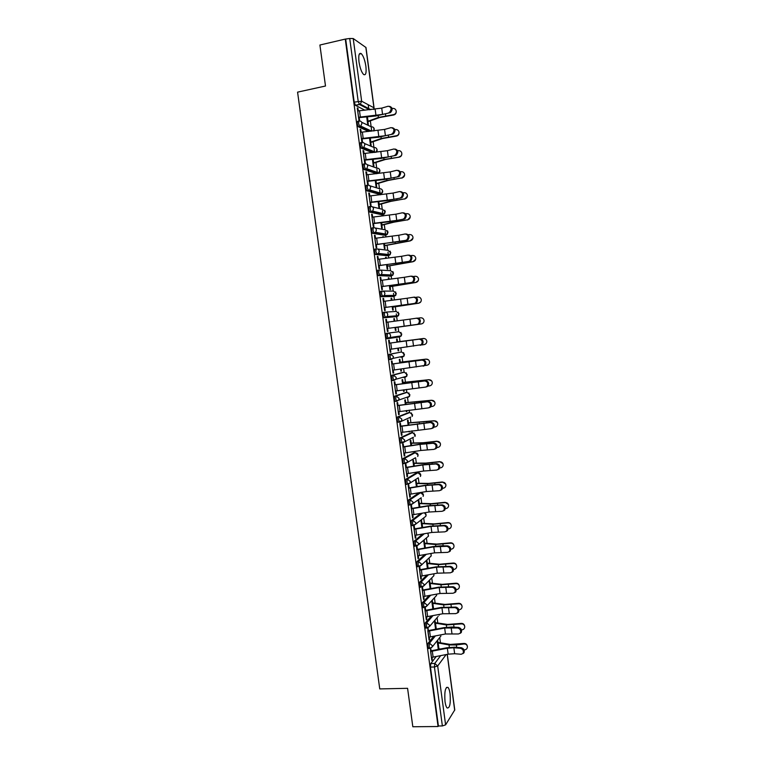 <?xml version="1.0" encoding="UTF-8"?>
<svg xmlns="http://www.w3.org/2000/svg" width="765" height="765" viewBox="0 0 765 765"><rect width="100%" height="100%" fill="white"/><g stroke="black" fill="none" stroke-linecap="round" stroke-linejoin="round"><path stroke-width="1.15" d="M450.078 693.845C449.619 690.594 448.921 688.443 447.984 687.4C445.326 686.903 444.331 691.617 445.01 701.534C445.479 704.794 446.177 706.937 447.104 707.96C449.782 708.39 450.776 703.685 450.078 693.845M365.88 66.287C364.905 60.129 363.365 55.922 361.281 53.655C359.091 52.469 358.336 55.204 358.995 61.869C359.99 68.056 361.52 72.254 363.595 74.482C365.785 75.659 366.55 72.924 365.88 66.287M433.717 636.327L428.065 643.25L427.712 646.731L428.754 648.481M431.364 615.978L425.321 622.892L424.957 626.325L426.029 628.113M429.06 595.591L422.567 602.485L422.194 605.88L423.294 607.697M426.822 575.137L419.813 582.041L419.43 585.397L420.559 587.252M424.671 554.644L417.049 561.558L416.657 564.866L417.814 566.75M422.643 534.085L414.276 541.027L413.884 544.288L415.079 546.22M420.769 513.458L411.503 520.458L411.101 523.671L411.79 525.679L412.335 525.641M419.115 492.765L408.72 499.841L408.309 503.016L409.026 505.063L409.591 505.015M416.676 472.76L405.928 479.186L405.517 482.313L406.253 484.408L406.856 484.36M413.961 452.756L403.136 458.484L402.715 461.563L403.471 463.705L404.121 463.647M411.235 432.722L400.334 437.743L399.913 440.774L400.678 442.964L402.285 442.945M408.5 412.641L397.532 416.954L397.102 419.947L397.896 422.184L399.512 422.156M405.766 392.512L394.721 396.127L394.281 399.062L395.094 401.357L396.739 401.319M403.031 372.354L391.909 375.252L391.46 378.149L392.292 380.492L393.956 380.444M402.314 357.169L404.044 356.069L393 358.383L391.211 359.521L390.035 356.997L390.485 354.147L401.615 351.976L389.079 354.329L388.63 357.178L389.49 359.579L391.173 359.521M386.679 338.627L390.131 337.47L401.29 335.873L399.598 336.925L388.391 338.56L390.131 337.47L390.58 335.519C390.207 333.913 389.232 333.129 387.664 333.177L386.258 333.368L385.79 336.17L386.985 338.752L388.391 338.56L387.205 335.978L387.664 333.177L398.9 331.723L401.73 333.989L401.29 335.873L400.946 332.421M384.785 312.168L383.418 312.359L382.949 315.123L383.858 317.628L385.55 317.551L384.355 314.922L384.824 312.158C386.401 312.101 387.377 312.885 387.75 314.492L387.253 316.519L385.55 317.551L396.872 316.634L398.517 315.639L399.005 313.679L396.174 311.432L385.206 312.139M381.917 291.111L380.578 291.312L380.1 294.018L381.305 296.715L382.72 296.504L381.515 293.808L381.984 291.102C383.561 291.035 384.537 291.809 384.91 293.425L384.365 295.529L382.72 296.504L394.138 296.304L395.734 295.367L396.27 293.33L393.44 291.092L382.71 291.102M379.029 270.016L377.728 270.217L377.25 272.876L378.206 275.505L379.87 275.41L378.656 272.656L379.144 269.997C380.712 269.921 381.687 270.686 382.07 272.302L381.458 274.492L379.87 275.41L391.403 275.935L392.942 275.056L393.535 272.942L390.705 270.714L380.195 270.064M376.141 248.874L374.879 249.074L374.391 251.695L375.366 254.382L377.021 254.276L375.797 251.465L376.284 248.845C377.862 248.759 378.838 249.524 379.22 251.14L378.541 253.416L377.021 254.276L388.668 255.529L390.14 254.707L390.791 252.507L387.96 250.289L377.652 249.017M373.253 227.683L372.02 227.894L371.522 230.456L372.526 233.21L374.161 233.096L372.938 230.217L373.425 227.654C375.003 227.549 375.978 228.314 376.361 229.94L375.615 232.302L374.161 233.096L385.914 235.075L387.32 234.32L388.046 232.034L385.216 229.825L375.08 227.96M370.356 206.454L369.16 206.665L368.654 209.18L369.686 211.991L371.302 211.867L370.059 208.931L370.566 206.416C372.144 206.301 373.119 207.066 373.492 208.692L372.67 211.15L371.302 211.867L383.169 214.583L384.489 213.894L385.292 211.513L382.462 209.323L372.469 206.885M367.449 185.178L366.292 185.388L365.775 187.865L366.837 190.743L368.434 190.59L367.181 187.607L367.697 185.13C369.275 185.006 370.25 185.761 370.623 187.396L369.715 189.95L368.434 190.59L380.406 194.052L381.649 193.43L382.538 190.963C382.175 189.385 381.228 188.659 379.698 188.773L369.82 185.78M364.542 163.853L363.413 164.073L362.887 166.493L364.15 169.543L365.555 169.275L364.303 166.225L364.819 163.806C366.397 163.672 367.372 164.418 367.755 166.053L366.741 168.711L365.555 169.275L377.642 173.473L378.79 172.928L379.775 170.356C379.411 168.788 378.465 168.061 376.935 168.185L367.143 164.647M361.625 142.491L360.525 142.711L359.999 145.082L361.271 148.19L362.677 147.913L361.405 144.805L361.941 142.433C363.509 142.29 364.494 143.026 364.867 144.662L363.748 147.425L362.677 147.913L373.98 152.484L374.056 151.623M358.709 121.08L357.637 121.3L357.102 123.624L358.383 126.789L359.789 126.502L358.517 123.337L359.043 121.013C360.621 120.86 361.606 121.597 361.979 123.232L360.745 126.091L359.789 126.502L370.212 131.312M440.43 642.571L439.741 637.494M437.771 622.787L437.083 617.661M435.103 602.963L434.415 597.79M432.435 583.093L431.737 577.891M429.767 563.193L429.06 557.943M427.09 543.246L426.373 537.958M424.403 523.26L423.686 517.943M421.716 503.227L420.989 497.881M419.019 483.164L418.292 477.8M417.604 472.674L417.518 472.024M416.313 463.055L415.615 457.805M414.917 452.67L414.754 451.436M413.607 442.906L412.918 437.762M412.23 432.617L411.981 430.81M410.901 422.72L410.222 417.68M409.533 412.526L409.208 410.136M408.185 402.486L407.516 397.561M406.827 392.397L406.425 389.423M405.46 382.213L404.809 377.394M404.121 372.22L403.643 368.663M402.734 361.902L402.103 357.198M401.405 352.005L400.841 347.865M399.999 341.544L399.378 336.954M398.68 331.752L398.068 327.162M397.217 320.87L396.28 313.88M395.954 311.441L395.323 306.736M394.415 299.966L393.927 296.342M393.918 296.313L393.526 293.349M393.22 291.092L392.569 286.273M391.603 279.024L391.192 275.974M391.183 275.926L390.762 272.789M390.485 270.695L389.815 265.761M388.783 258.034L388.448 255.567M388.438 255.5L387.998 252.182M387.74 250.26L387.061 245.211M385.952 236.997L385.703 235.113M385.694 235.037L385.225 231.527M384.986 229.787L384.298 224.614M383.122 215.921L382.949 214.621M382.94 214.535L382.443 210.834M382.232 209.266L381.525 203.978M380.291 194.807L380.195 194.09M380.176 193.985L379.66 190.093M379.469 188.706L378.742 183.304M377.413 173.387L376.868 169.314M376.705 168.099L375.959 162.582M374.601 152.426L374.066 148.496M373.932 147.454L373.177 141.821M371.742 131.169L371.264 127.631M371.149 126.77L370.375 121.013M368.816 109.405L368.185 104.709M447.305 654.343L454.764 709.93L445.603 724.847L442.371 725.947L438.402 725.985L430.456 667.09L430.81 663.561L436.117 656.619M412.823 726.75L438.068 726.52L345.264 39.092L319.904 45.02L325.498 86.015L297.575 92.144L379.756 688.911L407.582 688.318L412.823 726.75M438.402 725.985L438.068 726.52M364.953 110.217L355.486 105.35L359.464 104.509L358.183 101.276L349.72 38.489L353.22 38.527L365.976 47.516L374.075 107.922M349.72 38.489L345.264 39.092M358.297 110.858L357.953 108.276L357.274 107.922L358.938 120.248L359.607 120.574L359.196 117.533M366.684 116.816L367.707 124.437L368.348 124.743L367.946 121.788M361.176 132.192L360.822 129.581L360.21 129.706M360.822 129.581L360.152 129.275L361.807 141.563L362.476 141.85L362.065 138.828M369.543 138.083L370.499 145.235L371.14 145.503L370.738 142.548M364.044 153.488L363.691 150.839L363.079 150.963M363.691 150.839L363.021 150.571L364.676 162.84L365.335 163.088L364.934 160.067M401.835 153.975C401.73 155.716 400.841 156.768 399.158 157.15L384.03 159.493L372.938 163.079L372.431 159.292L373.291 165.986L373.922 166.215L373.53 163.27M366.913 174.745L366.55 172.058L365.938 172.173M366.55 172.058L365.89 171.829L367.544 184.078L368.195 184.279L367.793 181.267L367.181 181.382M375.242 180.473L376.074 186.689L376.696 186.88L376.303 183.944L388.123 180.454L401.96 177.882C403.824 177.423 404.714 176.227 404.609 174.286C404.149 172.479 402.992 171.609 401.137 171.685L400.363 171.79M369.772 195.945L369.399 193.229L368.787 193.335M369.399 193.229L368.749 193.048L370.394 205.259L371.044 205.422L370.643 202.419M404.752 198.871L389.634 201.367L378.503 204.456L378.12 201.597L378.857 207.353L379.469 207.506L379.077 204.58L390.915 201.348L404.752 198.871C406.617 198.422 407.496 197.227 407.401 195.295C406.942 193.488 405.785 192.617 403.93 192.684L403.059 192.809M380.578 216.208L380.052 216.266M372.622 217.107L372.249 214.353L371.637 214.458M372.249 214.353L371.608 214.21L373.253 226.402L373.894 226.526L373.492 223.533M380.913 222.682L381.63 227.98L382.242 228.094L381.85 225.178L393.707 222.204L407.544 219.823C409.399 219.373 410.279 218.178 410.193 216.256C409.734 214.449 408.577 213.578 406.722 213.645L405.718 213.789M383.475 237.284L382.825 236.882M383.408 236.787L382.796 236.691L382.892 237.351M375.472 238.221L375.099 235.438L374.487 235.543M375.099 235.438L374.458 235.333L376.093 247.497L376.734 247.583L376.332 244.599M383.743 243.719L384.393 248.558L385.005 248.635L384.613 245.728M386.306 258.331L386.172 257.308L385.589 257.403M386.172 257.308L385.56 257.25L385.723 258.398M378.312 259.297L377.929 256.476L377.317 256.571M377.929 256.476L377.298 256.409L378.933 268.553L379.564 268.591L379.163 265.627M386.564 264.719L387.157 269.098L387.759 269.137L387.367 266.239M389.127 279.33L388.916 277.791L388.343 277.886M388.916 277.791L388.324 277.772L388.543 279.397M381.152 280.325L380.76 277.475L380.148 277.561M380.76 277.475L380.138 277.446L381.764 289.562L382.395 289.562L381.993 286.598L381.381 286.693M389.385 285.67L389.911 289.591L390.504 289.591L390.121 286.703M391.948 300.282L391.67 298.235L391.087 298.321M391.67 298.235L391.078 298.245L391.355 300.358M383.973 301.305L383.59 298.417L382.978 298.513M383.59 298.417L382.969 298.436L384.594 310.523L385.216 310.485L384.814 307.54L384.202 307.626M392.196 306.574L392.665 310.045L393.248 310.007L392.866 307.128M394.759 321.195L394.415 318.632L393.832 318.718M394.415 318.632L393.822 318.689L394.176 321.271M386.803 322.247L386.401 319.33L385.79 319.416M386.401 319.33L385.79 319.378L387.415 331.446L388.027 331.369L387.635 328.424M394.998 327.439L395.409 330.451L395.993 330.384L395.601 327.516M397.494 341.869L415.577 339.545L396.949 341.955L397.494 341.869L397.15 338.991L396.566 339.077L396.978 342.127M389.615 343.131L389.222 340.195L388.61 340.282L390.236 352.321L390.839 352.206L390.226 352.292M397.8 348.285L398.144 350.829L398.728 350.714L398.144 350.791M400.267 362.17L399.875 359.311L399.301 359.435L399.77 362.916M392.426 363.949L392.024 361.013L391.422 361.147L393.038 373.157L393.64 373.004L393.028 373.081M400.602 369.103L400.879 371.159L401.453 371.006L400.87 371.082M402.992 382.443L402.6 379.583L402.036 379.746L402.562 383.667L402.419 382.596L428.782 379.708L431.68 380.951M395.228 384.719L394.826 381.792L394.233 381.955L395.849 393.946L396.442 393.755L395.83 393.822M403.394 389.873L403.604 391.441L404.178 391.259L403.595 391.326M405.125 402.744L405.67 402.677L405.326 399.818L404.762 400.019L405.345 404.369M398.02 405.45L397.618 402.524L397.025 402.734L398.642 414.697L399.234 414.467L398.622 414.534M406.186 410.595L406.33 411.694L406.894 411.474L406.311 411.532M408.424 422.863L408.041 420.004L407.477 420.243L408.118 425.024M400.803 426.134L400.411 423.208L399.827 423.456L401.434 435.4L402.017 435.132L401.405 435.189M408.959 431.278L409.046 431.9L409.6 431.642L409.017 431.699M411.13 443.012L410.748 440.162L410.193 440.43L410.891 445.641M403.595 446.779L403.193 443.863L402.62 444.14L404.226 456.055L404.8 455.749L404.188 455.806M413.253 463.179L413.798 463.121L413.454 460.272L412.899 460.578L413.664 466.22M406.368 467.386L405.976 464.46L405.402 464.785L406.999 476.672L407.573 476.327L406.961 476.385M416.533 483.184L416.15 480.344L415.605 480.688L416.418 486.75M409.141 487.946L408.749 485.029L408.175 485.383L409.782 497.25L410.346 496.868L409.734 496.915M419.22 503.217L418.838 500.367L418.302 500.75L419.172 507.243M411.905 508.457L411.513 505.541L410.948 505.942L412.545 517.781L413.11 517.36L412.498 517.408M421.907 523.203L421.525 520.363L420.999 520.774L421.926 527.687L421.372 523.576M414.668 528.931L414.276 526.024L413.712 526.454L415.309 538.273L415.864 537.814L415.252 537.862M424.011 543.188L424.556 543.15L424.212 540.31L423.686 540.759L424.671 548.094M417.671 555.811L434.577 552.837L447.649 552.359L449.371 551.508C450.346 548.868 449.504 547.138 446.846 546.315L447.755 545.885L441.195 545.818L433.334 546.535L417.384 549.366L417.03 546.459L416.476 546.927L418.063 558.718L418.618 558.221L418.006 558.259M420.167 569.753L419.784 566.846L419.23 567.362L420.817 579.124L421.362 578.589L420.75 578.627M422.911 590.102L422.519 587.195L421.984 587.75L423.561 599.492L424.106 598.919L423.494 598.947M425.197 607.573L424.728 608.089L426.306 619.813L426.841 619.201L426.229 619.229M427.788 628.017L429.041 640.085L429.567 639.444L428.955 639.473M430.408 648.395L431.766 660.329L432.292 659.65L431.68 659.669M396.872 316.634L384.145 317.752M392.837 296.504L381.305 296.715M390.131 276.136L378.465 275.63M387.425 255.73L375.615 254.506M384.709 235.276L372.756 233.325M381.984 214.793L369.897 212.115M379.258 194.253L367.028 190.848M376.523 173.684L364.15 169.543M372.345 152.646L361.271 148.19M368.567 131.465L358.383 126.789M357.953 108.276L357.332 108.401M438.871 649.38L438.775 648.672M437.915 642.275L437.628 640.152M435.266 622.528L434.941 620.166M432.608 602.744L432.254 600.152M429.94 582.92L429.557 580.09M426.688 563.088L427.233 563.059L426.889 560.219M406.894 411.474L406.76 410.509M404.178 391.259L403.977 389.787M401.453 371.006L401.185 369.017M398.728 350.714L398.383 348.209M403.662 377.537L404.016 376.992M400.946 357.341L401.357 356.633M398.23 337.107L398.67 336.246M395.687 316.729L395.974 315.83M393.038 296.323L393.267 295.395M390.351 275.888L390.542 274.931M387.654 255.424L387.817 254.449M384.948 234.912L385.082 233.937M382.232 214.372L382.328 213.397M379.497 193.784L379.583 192.828M376.753 173.158L376.82 172.24M345.732 39.417L354.195 102.118L355.486 105.35M390.839 352.206L390.446 349.299M393.64 373.004L393.258 370.136M396.442 393.755L396.06 390.934M399.234 414.467L398.861 411.685M402.017 435.132L401.654 432.397M404.8 455.749L404.436 453.062M407.573 476.327L407.219 473.688M410.346 496.868L409.992 494.267M413.11 517.36L412.765 514.807M415.864 537.814L415.529 535.309M418.618 558.221L418.283 555.763M426.363 560.707L427.406 568.462M421.362 578.589L421.037 576.169M429.041 580.616L430.14 588.782M424.106 598.919L423.781 596.537M431.747 600.707L432.866 609.064M426.841 619.201L426.526 616.867M425.656 610.403L425.264 607.553M434.444 620.759L435.591 629.299M429.567 639.444L429.261 637.149M428.381 630.666L428.018 627.96M437.131 640.774L438.307 649.495M432.292 659.65L431.986 657.393M431.116 650.891L430.762 648.318M389.012 112.541L389.557 112.302C391.967 109.032 391.508 107.004 388.171 106.23L381.725 108.123L382.567 114.415L390.026 112.723L375.644 116.022L358.584 117.657M389.634 106.325C392.598 107.53 392.914 109.586 390.571 112.484L390.026 112.723M358.527 117.265L382.567 114.415M357.685 110.973L381.725 108.123M396.232 111.7C396.184 113.507 395.295 114.616 393.545 115.018L393.545 114.645C395.428 114.167 396.318 112.952 396.194 110.992C395.715 109.185 394.558 108.324 392.713 108.401L392.101 108.487M393.545 114.645L378.398 117.437L367.315 121.53M367.363 121.903L379.698 117.504L393.545 115.018M391.871 133.932L392.493 133.655C394.807 130.404 394.319 128.396 391.03 127.631L384.575 129.428L385.407 135.701L392.875 134.076L378.484 137.241L361.453 138.943M392.407 127.717C395.4 128.826 395.763 130.863 393.497 133.798L392.875 134.076M361.405 138.589L385.407 135.701M360.564 132.307L384.575 129.428M394.711 155.266L395.419 154.951C397.647 151.728 397.131 149.739 393.87 148.984L387.415 150.686L388.247 156.949L395.715 155.391L381.324 158.422L364.322 160.191M395.17 149.051C398.192 150.083 398.613 152.092 396.423 155.066L395.715 155.391M364.274 159.866L388.247 156.949M363.432 153.602L387.415 150.686M399.043 132.852C398.967 134.63 398.068 135.711 396.356 136.103L396.356 135.768C398.23 135.3 399.12 134.095 399.005 132.135C398.536 130.327 397.37 129.467 395.524 129.543L394.883 129.629M396.356 135.768L381.219 138.484L370.107 142.328M370.155 142.663L382.51 138.532L396.356 136.103M399.158 156.844C401.032 156.385 401.921 155.18 401.807 153.239C401.348 151.422 400.181 150.562 398.336 150.638L397.637 150.734M372.947 163.385L385.321 159.512L399.158 157.15M397.551 176.572L398.336 176.208C400.478 173.014 399.932 171.044 396.719 170.289L390.246 171.895L391.087 178.149L398.546 176.658L384.154 179.555L367.755 181.276M397.924 170.346C400.975 171.293 401.443 173.273 399.33 176.294L398.546 176.658M367.143 181.104L391.087 178.149M366.301 174.85L390.246 171.895M400.382 197.819L401.243 197.418C403.298 194.253 402.734 192.302 399.55 191.556L393.076 193.067L393.908 199.302L401.376 197.877L386.985 200.64L370.031 202.534M400.669 191.594C403.748 192.455 404.274 194.415 402.237 197.475L401.376 197.877M369.16 196.05L370.04 202.285L393.908 199.302M369.199 196.041L393.076 193.067M403.212 219.029L404.149 218.589C406.11 215.453 405.526 213.512 402.38 212.775L395.897 214.19L396.729 220.406L404.197 219.048L389.806 221.687L372.88 223.638M403.404 212.804C406.521 213.578 407.095 215.52 405.134 218.618L404.197 219.048M372.851 223.437L396.729 220.406M372.89 223.428L372.048 217.203L395.897 214.19M404.637 175.07L401.95 178.149M401.96 177.882L386.832 180.454L375.682 183.791M375.72 184.059L376.265 183.954M407.42 196.136L404.742 199.101M378.493 204.685L379.038 204.59M410.193 217.184L407.525 220.014M407.544 219.823L392.435 222.242L381.276 225.082L380.951 222.682M381.266 225.273L381.811 225.187M406.033 240.191L407.037 239.713C408.921 236.605 408.309 234.692 405.201 233.956L398.718 235.266L399.55 241.472L407.018 240.181L375.72 244.704M406.186 233.956C409.294 234.692 409.897 236.615 408.013 239.713L407.018 240.181M375.692 244.542L399.55 241.472M374.86 238.326L398.718 235.266M412.947 238.24L410.327 240.726C412.182 240.277 413.062 239.091 412.976 237.179C412.517 235.362 411.36 234.492 409.505 234.568L408.347 234.721M410.327 240.726L384.011 245.67L383.781 243.719M384.03 245.823L410.308 240.889M408.845 261.305L409.916 260.798C411.723 257.719 411.092 255.816 408.022 255.08L401.529 256.304L402.361 262.5L409.82 261.276L378.551 265.723M408.998 255.061C412.067 255.797 412.698 257.69 410.891 260.76L409.82 261.276M378.532 265.598L402.361 262.5M378.579 265.589L377.738 259.383L401.529 256.304M415.672 259.335L413.1 261.592C414.955 261.142 415.835 259.957 415.749 258.054C415.299 256.237 414.142 255.367 412.287 255.443L410.929 255.625M413.1 261.592L386.765 266.21M386.784 266.325L413.071 261.707M411.656 282.381L412.794 281.836C414.525 278.795 413.865 276.901 410.834 276.165L404.331 277.293L405.163 283.48L412.631 282.314L381.955 286.607M411.8 276.117C414.84 276.853 415.491 278.737 413.76 281.769L412.631 282.314M381.372 286.607L405.163 283.48M380.53 280.42L404.331 277.293M418.302 280.545L415.873 282.409C417.719 281.96 418.598 280.784 418.512 278.881C418.063 277.073 416.915 276.203 415.06 276.27L413.463 276.49M415.873 282.409L389.528 286.712M389.538 286.789L415.844 282.495M414.458 303.409L415.653 302.825C417.317 299.823 416.638 297.948 413.636 297.212L407.133 298.245L407.955 304.413L415.424 303.313L384.776 307.54M413.951 297.183L414.601 297.126C417.604 297.862 418.273 299.737 416.619 302.739L415.424 303.313M384.193 307.578L407.955 304.413M383.361 301.4L407.133 298.245M420.674 302.003L418.637 303.179C420.482 302.739 421.362 301.563 421.276 299.67C420.836 297.862 419.679 296.992 417.824 297.059L415.902 297.317M418.637 303.179L392.273 307.167M392.282 307.214L418.598 303.236M417.26 324.389L418.512 323.786C420.1 320.803 419.402 318.948 416.437 318.211L409.925 319.148L410.748 325.307L418.216 324.274L387.023 328.51L410.748 325.307M416.552 318.192L417.394 318.097C420.368 318.833 421.056 320.688 419.469 323.662L418.216 324.274M386.191 322.333L409.925 319.148M389.834 349.376L421.362 344.69C422.873 341.745 422.165 339.909 419.23 339.163L420.186 339.019C423.122 339.765 423.829 341.601 422.309 344.546L420.186 345.311M420.186 339.019L389.003 343.217M389.003 343.227L419.23 339.163M392.646 370.212L424.193 365.565C425.646 362.648 424.919 360.822 422.022 360.076L422.969 359.904C425.876 360.65 426.602 362.476 425.149 365.383L423.16 366.167M422.969 359.904L391.814 364.025M391.814 364.073L422.022 360.076M395.448 391.011L425.617 387.08L427.023 386.382C428.419 383.504 427.673 381.687 424.795 380.941L425.742 380.741C428.62 381.486 429.356 383.303 427.97 386.182L426.564 386.88M425.742 380.741L394.616 384.795M395.486 391.001L394.664 384.881L424.795 380.941M398.249 411.761L428.39 407.898L429.844 407.171C431.173 404.322 430.418 402.524 427.578 401.759L428.515 401.539C431.364 402.294 432.12 404.092 430.791 406.932L429.337 407.659M428.515 401.539L397.408 405.517M397.427 405.641L427.578 401.759M401.042 432.464L431.164 428.658L432.655 427.912C433.937 425.101 433.162 423.303 430.341 422.538L431.278 422.29C434.099 423.045 434.864 424.833 433.592 427.654L432.101 428.4M431.278 422.29L400.2 426.201M401.08 432.464L400.258 426.363L430.341 422.538M422.108 323.729L421.4 323.911C423.236 323.471 424.116 322.304 424.04 320.411C423.59 318.603 422.443 317.733 420.587 317.81L418.197 318.125M421.4 323.911L395.017 327.583M395.017 327.592L421.362 323.93M421.811 344.919L424.154 344.604C425.99 344.164 426.87 342.997 426.793 341.104C426.344 339.306 425.197 338.436 423.341 338.503L415.605 339.555L424.24 338.522M399.684 362.247L426.048 359.12L428.419 359.808M425.015 365.507L426.899 365.249C428.735 364.809 429.614 363.652 429.538 361.759C429.098 359.961 427.941 359.101 426.095 359.168L399.684 362.294M428.075 386.067L429.643 385.856C431.479 385.417 432.359 384.26 432.273 382.376C431.833 380.578 430.685 379.717 428.84 379.784M402.409 382.51L428.782 379.708M405.67 402.677L431.517 400.248L434.625 401.845M431.058 406.588L432.378 406.416C434.214 405.976 435.084 404.819 435.008 402.945C434.568 401.156 433.43 400.286 431.575 400.353L405.144 402.859L405.383 404.36M407.841 422.93L434.243 420.74L437.456 422.567M433.975 427.08L435.113 426.937C436.939 426.497 437.819 425.35 437.743 423.475C437.303 421.687 436.155 420.817 434.31 420.884L407.86 423.083M403.824 453.129L420.855 450.461L433.927 449.38L435.467 448.615C436.681 445.832 435.897 444.054 433.114 443.279L434.042 442.992C436.825 443.767 437.609 445.546 436.394 448.319L434.903 449.084M434.042 442.992L419.631 444.255L402.983 446.846M403.002 447.037L420.042 444.389L433.114 443.279M410.547 443.069L423.217 442.744L436.968 441.195L440.238 443.174M436.863 447.544L437.838 447.41C439.665 446.98 440.535 445.823 440.468 443.958C440.028 442.17 438.88 441.309 437.035 441.376L421.993 443.031L410.576 443.26M406.607 473.755L423.619 471.02L436.681 470.064L438.259 469.28C439.426 466.516 438.632 464.757 435.868 463.973L436.796 463.657C439.559 464.441 440.353 466.201 439.186 468.955L437.743 469.729M436.796 463.657L422.376 464.795L405.756 467.444M405.785 467.673L422.806 464.957L435.868 463.973M413.798 463.121L425.942 463.093L439.684 461.611L443.002 463.705M439.703 467.96L440.554 467.845C442.38 467.415 443.26 466.268 443.184 464.403C442.744 462.615 441.606 461.754 439.76 461.821L424.718 463.408L413.282 463.399M409.38 494.333L426.363 491.541L439.435 490.7L441.051 489.896C442.16 487.171 441.357 485.412 438.622 484.618L439.54 484.283C442.275 485.067 443.088 486.827 441.969 489.543L440.573 490.336M439.54 484.283L425.13 485.297L408.529 487.994M408.567 488.271L425.55 485.488L438.622 484.618M415.95 483.241L428.658 483.404L442.399 481.979L445.737 484.168M442.514 488.338L443.27 488.233C445.096 487.802 445.966 486.664 445.899 484.809C445.459 483.021 444.322 482.16 442.476 482.227L427.444 483.748L415.988 483.499M412.153 514.864L429.108 512.015L442.18 511.297L443.834 510.475C444.895 507.778 444.082 506.028 441.367 505.225L442.285 504.862C444.991 505.655 445.813 507.405 444.742 510.092L443.394 510.896M442.285 504.862L427.865 505.751L411.293 508.505M411.341 508.811L428.295 505.981L441.367 505.225M418.646 503.265L431.374 503.676L445.106 502.309L448.453 504.575M445.297 508.677L445.985 508.582C447.802 508.161 448.673 507.013 448.606 505.168C448.166 503.38 447.028 502.529 445.182 502.586L430.159 504.039L418.685 503.552M414.917 535.357L431.843 532.45L444.914 531.847L446.607 531.006C447.63 528.338 446.798 526.607 444.111 525.794L445.029 525.392C447.707 526.205 448.539 527.946 447.515 530.604L446.205 531.407M445.029 525.392L430.599 526.157L414.056 528.978M414.104 529.323L431.039 526.425L444.111 525.794M421.324 523.241L434.08 523.91L447.802 522.591C449.524 522.514 450.652 523.289 451.168 524.924M448.061 528.978L448.682 528.892C450.499 528.472 451.379 527.334 451.302 525.479C450.872 523.7 449.734 522.849 447.888 522.906L432.866 524.293L421.41 523.566M447.755 545.885C450.413 546.707 451.254 548.438 450.279 551.068L449.017 551.881M417.384 549.366L416.81 549.404M416.858 549.786L433.774 546.832L446.846 546.315M424.556 543.15L436.777 544.097L450.499 542.844C452.249 542.768 453.377 543.561 453.875 545.216M450.786 549.241L451.379 549.165C453.196 548.735 454.066 547.597 453.999 545.761C453.569 543.982 452.431 543.131 450.585 543.188L435.572 544.498L424.059 543.552M420.425 576.217L437.303 573.186L450.384 572.822L452.125 571.962C453.062 569.351 452.211 567.63 449.581 566.788L450.48 566.339C453.119 567.171 453.97 568.892 453.033 571.503L451.809 572.316M450.48 566.339L436.06 566.855L419.564 569.791M419.612 570.202L436.499 567.19L449.581 566.788M427.233 563.059L439.473 564.245L453.186 563.05C454.965 562.973 456.083 563.786 456.571 565.469M453.492 569.466L454.075 569.39C455.892 568.959 456.762 567.831 456.686 565.995C456.256 564.216 455.127 563.365 453.282 563.432L438.278 564.666L426.736 563.48M423.169 596.585L440.028 593.497L453.1 593.248L454.879 592.378C455.777 589.786 454.917 588.075 452.306 587.224L453.205 586.745C455.816 587.596 456.676 589.308 455.777 591.89L454.601 592.703M453.205 586.745L438.775 587.147L422.299 590.131M422.366 590.58L439.225 587.51L452.306 587.224M429.356 582.949L442.17 584.355L455.873 583.207C457.661 583.14 458.79 583.963 459.258 585.674M456.17 589.652L456.762 589.576C458.57 589.146 459.44 588.017 459.373 586.181C458.943 584.412 457.814 583.561 455.969 583.628L440.975 584.795L429.414 583.379M425.914 616.906L442.744 613.76L455.825 613.626L457.623 612.746C458.484 610.193 457.613 608.481 455.022 607.62L455.911 607.114C458.503 607.974 459.373 609.676 458.512 612.23L457.374 613.042M455.911 607.114L441.491 607.391L425.044 610.432M425.111 610.919L441.941 607.793L455.022 607.62M432.024 602.772L444.848 604.417L458.551 603.327C460.358 603.269 461.486 604.101 461.936 605.832M458.828 609.791L459.44 609.715C461.247 609.294 462.117 608.165 462.05 606.329C461.62 604.57 460.492 603.719 458.656 603.776L443.662 604.885L432.082 603.231M428.649 637.188L445.45 633.984L458.531 633.965L460.358 633.085C461.18 630.551 460.31 628.849 457.738 627.969L458.627 627.434C461.199 628.314 462.07 630.006 461.247 632.54L460.148 633.353M458.627 627.434L452.039 627.013L444.197 627.596L427.778 630.695M427.845 631.211L444.656 628.027L457.738 627.969M434.683 622.557L447.535 624.441L461.228 623.408C463.055 623.351 464.183 624.192 464.613 625.942M461.467 629.901L462.117 629.815C463.925 629.394 464.795 628.275 464.728 626.439C464.298 624.68 463.169 623.829 461.333 623.896L446.339 624.928L434.75 623.054M436.92 629.031L435.534 628.887M431.384 657.431L448.156 654.171L454.649 653.721L461.238 654.266L463.093 653.377C463.877 650.862 462.997 649.169 460.444 648.28L461.324 647.716C463.877 648.605 464.757 650.298 463.973 652.803L462.911 653.616M461.324 647.716L454.745 647.2L446.894 647.754L430.504 650.91M431.422 657.431L430.619 651.464L447.353 648.223L453.846 647.764L460.444 648.28M437.331 642.294L450.203 644.426L463.896 643.451C465.722 643.394 466.851 644.235 467.281 645.995L467.291 646.033M464.078 649.973L464.785 649.877C466.593 649.456 467.463 648.337 467.396 646.511C466.966 644.752 465.837 643.91 464.001 643.967L456.38 644.962L449.026 644.933L437.408 642.83M440.621 649.026L438.192 648.653M430.159 648.433L429.117 646.683L429.471 643.193L435.314 636.002M428.065 643.25L429.471 643.193L432.378 645.717L432.263 646.884L430.36 648.404M438.163 616.399L429.509 626.545L426.966 628.075L426.363 626.267L426.727 622.825L432.961 615.672M425.321 622.892L426.727 622.825L429.634 625.34L429.509 626.545L425.56 628.132M424.699 607.63L423.6 605.813L423.973 602.418L430.657 595.285M422.567 602.485L423.973 602.418L426.88 604.914L426.746 606.157L424.68 607.659M421.964 587.176L420.836 585.321L421.209 581.964L428.419 574.84M419.813 582.041L421.209 581.964L424.126 584.45L423.982 585.732L421.917 587.214M419.22 566.674L418.063 564.78L418.445 561.472L426.268 554.348M417.049 561.558L418.445 561.472L421.362 563.948L421.199 565.268L419.163 566.731M416.485 546.124L415.29 544.192L415.682 540.932L424.24 533.798M414.276 541.027L415.682 540.932L418.589 543.399L418.417 544.756L416.389 546.2M413.741 525.536L413.196 525.574L412.507 523.566L412.909 520.353L422.357 513.181M411.503 520.458L412.909 520.353L415.816 522.801L415.625 524.216L413.616 525.631M411.006 504.9L410.432 504.948L409.715 502.901L410.126 499.727L420.779 492.622M408.72 499.841L410.126 499.727L413.033 502.165L412.823 503.628L410.834 505.024M418.283 477.8L408.051 484.36L406.923 482.189L407.334 479.062L418.063 472.646M405.928 479.186L407.334 479.062L410.25 481.491L410.021 482.992L406.253 484.408M415.29 457.833L405.259 463.667L404.121 461.429L404.542 458.35L415.338 452.631M403.136 458.484L404.542 458.35L407.458 460.769L407.209 462.328L403.471 463.705M413.444 437.226L402.466 442.925L401.319 440.63L401.74 437.599L412.612 432.579M400.334 437.743L401.74 437.599L404.666 439.999L404.379 441.615L400.678 442.964M410.786 417.04L399.655 422.137L398.508 419.794L398.938 416.801L409.877 412.488M397.532 416.954L398.938 416.801L401.855 419.191L401.549 420.865L397.896 422.184M408.118 396.834L407.735 397.532L409.543 396.347L398.708 400.076L396.853 401.309L395.687 398.909L396.127 395.964L407.143 392.359M394.721 396.127L396.127 395.964L399.053 398.345L398.708 400.076L395.094 401.357M405.431 376.6L405.029 377.375L406.798 376.227L395.859 379.249L394.032 380.435L392.866 377.977L393.315 375.08L404.398 372.192M391.909 375.252L393.315 375.08L396.232 377.441L395.859 379.249L392.292 380.492M389.079 354.329L390.485 354.147L393.411 356.509L393 358.383L389.49 359.579M430.81 663.561L434.769 663.446L440.602 655.701M446.129 654.582L437.676 665.98L445.603 724.847M454.687 710.245L447.2 654.362M369.6 109.816L359.464 104.509L360.305 104.164L370.843 109.701M353.22 38.527L361.654 101.21L373.942 107.788L365.833 47.306M419.306 492.727L420.501 492.631L423.322 494.984L423.122 496.389C423.781 494.783 423.313 493.597 421.706 492.832M416.456 472.78L417.824 472.655L420.645 474.998L420.425 476.461C421.104 474.922 420.683 473.736 419.172 472.923M413.769 452.775L415.137 452.651L417.958 454.974L417.709 456.485C418.417 455.003 418.044 453.836 416.619 452.976M411.082 432.732L412.44 432.598L415.271 434.912L414.993 436.48L414.047 432.99M408.376 412.651L409.744 412.498L412.574 414.812L412.268 416.428L411.455 412.957M405.68 392.531L407.037 392.369L409.868 394.664L409.543 396.347L408.854 392.894M402.964 372.364L404.331 372.192L407.162 374.477L406.798 376.227L406.234 372.775M392.78 296.514L394.205 296.294M390.045 276.146L391.508 275.926M387.3 255.749L388.792 255.5M384.556 235.304L386.086 235.046M381.802 214.822L383.361 214.535M379.038 194.291L380.635 193.994M376.275 173.722L377.91 173.406M364.417 143.466L374.161 147.559C375.692 147.416 376.638 148.142 377.002 149.72L376.026 152.292C377.298 151.202 377.48 149.978 376.6 148.611M361.663 122.257L371.388 126.885C372.918 126.741 373.865 127.449 374.228 129.036L373.798 130.987M403.595 352.617L404.044 356.069L404.446 354.252L401.615 351.976M421.199 497.747L412.823 503.628L409.026 505.063M424.078 517.637L425.818 516.289L426 514.922L424.479 512.818M426.937 537.479L428.505 536.141L427.807 533.167M429.767 557.274L431.183 555.964L430.886 553.506M432.588 577.03L433.851 575.749L433.812 573.836M435.381 596.729L436.519 595.495L436.624 594.147M439.397 614.41L439.177 615.203L439.32 614.429M440.917 636.021L432.263 646.884L429.71 648.452L428.304 648.5M354.195 102.118L361.654 101.21L360.305 104.164L355.371 105.274M430.456 667.09L434.424 666.984L434.769 663.446L437.676 665.98L434.424 666.984L442.371 725.947M373.827 109.433L373.942 107.788L373.674 109.452M357.724 110.963L358.575 117.255M359.474 110.705L360.325 116.997M375.156 109.319L375.988 115.601M367.353 121.53L366.722 116.816M368.032 121.339L367.42 116.758M385.723 115.725L385.503 114.033M378.398 117.437L378.168 115.716M360.602 132.297L361.453 138.58M362.352 132.049L363.193 138.331M378.006 130.595L378.838 136.859M363.471 153.593L364.322 159.866M365.221 153.335L366.062 159.608M380.846 151.824L381.687 158.068M370.155 142.319L369.581 138.083M370.834 142.147L370.279 138.016M388.543 136.839L388.343 135.319M381.219 138.484L381.008 136.935M373.626 162.907L373.129 159.225M391.364 157.925L391.183 156.557M384.03 159.493L383.848 158.116M366.339 174.841L367.181 181.095M368.08 174.592L368.921 180.846M383.686 173.005L384.518 179.239M370.939 195.792L371.78 202.037M386.516 194.147L387.348 200.363M373.789 216.954L374.63 223.189M389.347 215.233L390.179 221.448M375.73 183.782L375.28 180.464M376.409 183.629L375.978 180.397M394.166 178.953L394.004 177.757M386.832 180.454L386.679 179.239M379.191 204.303L378.809 201.52M396.968 199.942L396.834 198.91M389.634 201.367L389.5 200.334M381.965 224.939L381.649 222.596M399.77 220.884L399.655 220.024M392.435 222.242L392.311 221.372M374.898 238.317L375.739 244.532M376.638 238.068L377.48 244.284M392.168 236.289L392.99 242.486M384.728 245.527L384.479 243.633M402.553 241.788L402.466 241.09M395.218 243.079L395.123 242.371M379.478 259.144L380.31 265.35M394.979 257.289L395.811 263.476M386.803 266.201L386.602 264.709M387.492 266.077L387.3 264.633M405.345 262.644L405.268 262.108M398.001 263.868L397.934 263.323M380.578 280.411L381.41 286.598M382.309 280.172L383.15 286.359M397.79 278.259L398.613 284.427M389.567 286.703L389.423 285.661M390.246 286.588L390.112 285.575M383.408 301.391L384.24 307.568M385.139 301.152L385.971 307.329M400.592 299.172L401.415 305.331M392.311 307.157L392.235 306.574M393 307.052L392.923 306.478M386.229 322.333L387.061 328.491M387.96 322.094L388.792 328.262M403.385 320.047L404.207 326.196M389.05 343.217L389.873 349.376M390.781 342.988L391.603 349.146M406.177 340.884L406.999 347.014M412.718 340.004L413.54 346.153M391.862 364.073L392.684 370.212M393.593 363.844L394.415 369.983M408.959 361.663L409.782 367.793M415.5 360.822L416.323 366.951M396.394 384.652L397.217 390.781M411.742 382.414L412.565 388.524M418.273 381.592L419.096 387.712M397.465 405.641L398.288 411.752M399.196 405.412L400.019 411.532M414.515 403.117L415.338 409.208M421.046 402.323L421.859 408.434M401.988 426.134L402.811 432.235M417.288 423.772L418.101 429.853M423.81 423.016L424.623 429.108M399.808 362.906L399.722 362.294M400.497 362.811L400.411 362.208M403.279 383.561L403.145 382.519M406.062 404.255L405.871 402.792M423.934 401.931L423.867 401.386M416.59 402.696L416.514 402.151M408.166 425.024L407.898 423.074M408.845 424.919L408.587 423.026M426.698 422.615L426.602 421.917M419.354 423.322L419.258 422.615M403.05 447.037L403.872 453.129M404.771 446.817L405.593 452.909M420.042 444.389L420.855 450.461M426.574 443.652L427.386 449.734M410.929 445.641L410.614 443.26M411.618 445.526L411.302 443.212M429.452 443.26L429.337 442.399M422.108 443.901L421.993 443.031M405.832 467.673L406.645 473.745M407.554 467.453L408.376 473.525M422.806 464.957L423.619 471.02M429.328 464.259L430.131 470.322M413.702 466.21L413.32 463.399M414.381 466.105L414.008 463.361M432.206 463.858L432.072 462.844M424.852 464.432L424.718 463.408M408.606 488.261L409.428 494.324M410.327 488.041L411.149 494.104M425.55 485.488L426.363 491.541M432.072 484.819L432.885 490.872M416.456 486.741L416.026 483.49M417.135 486.636L416.715 483.47M434.95 484.417L434.797 483.251M427.597 484.924L427.444 483.748M411.379 508.811L412.192 514.864M413.1 508.591L413.913 514.644M428.295 505.981L429.108 512.015M434.816 505.33L435.62 511.374M419.22 507.233L418.723 503.552M419.889 507.119L419.411 503.533M437.685 504.929L437.513 503.609M430.341 505.378L430.159 504.039M414.142 529.313L414.955 535.357M415.864 529.103L416.676 535.146M431.039 526.425L431.843 532.45M437.551 525.804L438.355 531.838M422.643 527.563L422.098 523.556M440.42 525.402L440.229 523.92M433.067 525.785L432.866 524.293M416.906 549.777L417.719 555.811M418.618 549.566L419.43 555.591M433.774 546.832L434.577 552.837M440.277 546.239L441.08 552.254M424.709 548.084L424.097 543.542M425.388 547.97L424.785 543.542M443.145 545.837L442.935 544.202M435.792 546.153L435.572 544.498M419.66 570.202L420.473 576.217M421.372 569.992L422.184 576.007M436.499 567.19L437.303 573.186M443.002 566.626L443.805 572.631M427.444 568.452L426.774 563.48M428.123 568.328L427.472 563.489M445.871 566.224L445.632 564.436M438.517 566.482L438.278 564.666M422.404 590.58L423.217 596.585M424.116 590.37L424.929 596.375M439.225 587.51L440.028 593.497M445.727 586.975L446.521 592.961M430.179 588.773L429.452 583.379M430.848 588.648L430.14 583.389M448.586 586.573L448.328 584.632M441.233 586.765L440.975 584.795M425.149 610.919L425.952 616.906M426.86 610.709L427.664 616.705M441.941 607.793L442.744 613.76M448.443 607.276L449.237 613.253M432.904 609.055L432.12 603.231M433.573 608.921L432.818 603.26M451.302 606.875L451.015 604.78M443.939 606.999L443.662 604.885M427.884 631.211L428.687 637.188M429.595 631.01L430.399 636.987M444.656 628.027L445.45 633.984M451.149 627.539L451.943 633.506M461.333 623.896L461.228 623.408M435.572 628.887L434.788 623.045M436.26 628.916L435.476 623.083M454.008 627.137L453.702 624.89M446.645 627.204L446.339 624.928M432.33 651.264L433.133 657.231M447.353 648.223L448.156 654.171M453.846 647.764L454.649 653.721M464.001 643.967L463.896 643.451M438.23 648.653L437.446 642.83M438.919 648.691L438.144 642.868M456.705 647.362L456.38 644.962M449.342 647.362L449.026 644.933M446.425 687.439L447.984 687.4M359.301 54.105L361.281 53.655M358.25 126.703L360.745 126.091L371.714 131.178M373.942 130.968L373.846 127.956M361.118 148.094L363.748 147.425L375.758 152.311M363.977 169.438L366.741 168.711L378.79 172.928C380.071 171.838 380.262 170.595 379.344 169.208M366.837 190.743L369.715 189.95L381.649 193.43C382.863 192.321 383.007 191.097 382.079 189.768M369.686 211.991L372.67 211.15L384.489 213.894L384.805 210.279M372.526 233.21L375.615 232.302L387.32 234.32L387.52 230.753M375.366 254.382L378.541 253.416L390.14 254.707L390.226 251.169M378.206 275.505L381.458 274.492L392.942 275.056L392.923 271.556M381.037 296.591L384.365 295.529L395.734 295.367L395.61 291.886M383.858 317.628L387.253 316.519L398.517 315.639L398.288 312.177M411.79 525.679L415.625 524.216L425.818 516.289C426.44 514.769 426.009 513.602 424.527 512.808M414.553 546.258L418.417 544.756L428.505 536.141L427.931 533.138M417.317 566.788L421.199 565.268L431.183 555.964L431.039 553.487M420.071 587.271L423.982 585.732L433.851 575.749L433.956 573.807M422.816 607.726L426.746 606.157L436.519 595.495L436.739 594.118M389.557 112.302L390.571 112.484M392.493 133.655L393.497 133.798M395.419 154.951L396.423 155.066M398.336 176.208L399.33 176.294M401.243 197.418L402.237 197.475M404.149 218.589L405.134 218.618M407.037 239.713L408.013 239.713M409.916 260.798L410.891 260.76M412.794 281.836L413.76 281.769M415.653 302.825L416.619 302.739M418.512 323.786L419.469 323.662M421.362 344.69L422.309 344.546M424.193 365.565L425.149 365.383M427.023 386.382L427.97 386.182M429.844 407.171L430.791 406.932M432.655 427.912L433.592 427.654M435.467 448.615L436.394 448.319M438.259 469.28L439.186 468.955M441.051 489.896L441.969 489.543M443.834 510.475L444.742 510.092M446.607 531.006L447.515 530.604M449.371 551.508L450.279 551.068M452.125 571.962L453.033 571.503M454.879 592.378L455.777 591.89M457.623 612.746L458.512 612.23M460.358 633.085L461.247 632.54M463.093 653.377L463.973 652.803"/></g></svg>
